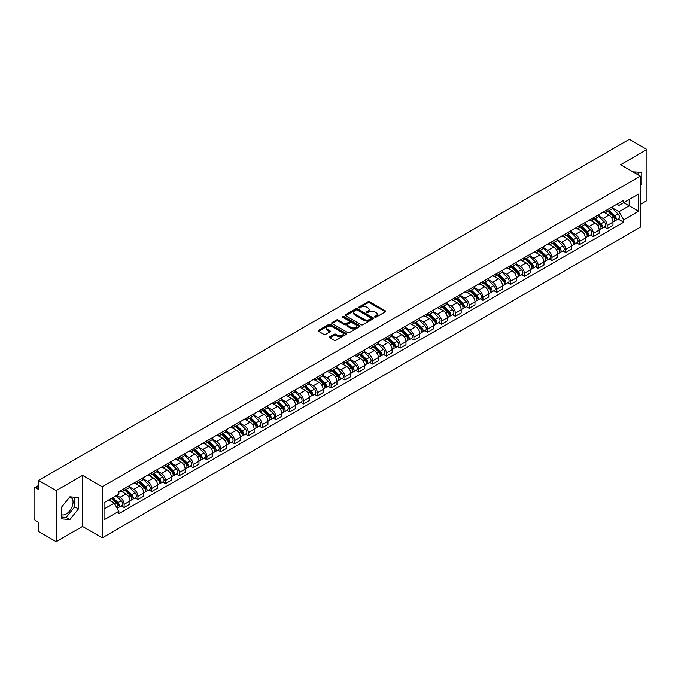 <?xml version="1.0" encoding="UTF-8"?>
<svg xmlns="http://www.w3.org/2000/svg" width="681" height="681" viewBox="0 0 681 681"><rect width="100%" height="100%" fill="white"/><g stroke="black" fill="none" stroke-linecap="round" stroke-linejoin="round"><path stroke-width="1.02" d="M374.848 317.15A0.86 0.494 0 0 0 376.065 317.15L385.293 311.821A1.226 0.707 0 0 0 385.65 311.319A1.226 0.707 0 0 0 385.293 310.817L369.664 301.794A1.226 0.707 0 0 0 367.927 301.794L358.7 307.122A0.86 0.494 0 0 0 359.917 307.821L361.109 307.131A3.933 2.273 0 0 1 366.667 307.131L367.97 307.889A3.933 2.273 0 0 1 369.119 309.489A3.933 2.273 0 0 1 367.97 311.089L366.778 311.779A0.86 0.494 0 0 0 367.987 312.485L369.187 311.796A3.933 2.273 0 0 1 374.746 311.796L376.048 312.545A3.933 2.273 0 0 1 377.197 314.154A3.933 2.273 0 0 1 376.048 315.754L374.848 316.444A0.86 0.494 0 0 0 374.848 317.15L374.848 316.444M633.066 171.927A9.755 5.635 -60 0 1 634.403 172.361A9.755 5.635 -60 0 1 635.441 173.297M69.607 497.173A9.755 5.635 -60 0 1 71.045 497.615A9.755 5.635 -60 0 1 72.535 505.43A9.755 5.635 -60 0 1 66.168 514.027A9.755 5.635 -60 0 1 61.341 514.547M329.8 336.789A1.226 0.707 0 0 0 329.442 337.291A1.226 0.707 0 0 0 329.8 337.793L334.192 340.321A1.226 0.707 0 0 0 335.929 340.321L346.169 334.405A1.226 0.707 0 0 0 346.535 333.903A1.226 0.707 0 0 0 346.169 333.401L330.54 324.377A1.226 0.707 0 0 0 328.804 324.377L318.555 330.294A1.226 0.707 0 0 0 318.197 330.796A1.226 0.707 0 0 0 318.555 331.298L323.858 334.354A1.226 0.707 0 0 0 325.595 334.354L329.979 331.826A1.226 0.707 0 0 0 330.336 331.324A1.226 0.707 0 0 0 329.979 330.821L327.348 329.306A3.286 1.898 0 0 1 326.386 327.961A3.286 1.898 0 0 1 328.412 326.208A3.286 1.898 0 0 1 331.996 326.625L342.288 332.566A3.286 1.898 0 0 1 343.25 333.903A3.286 1.898 0 0 1 341.224 335.656A3.286 1.898 0 0 1 337.64 335.248L335.929 334.252A1.226 0.707 0 0 0 334.192 334.252L329.8 336.789L329.8 337.793M102.261 486.753L82.529 475.364L56.165 490.584L38.562 480.42L629.346 139.333L646.95 149.505L620.587 164.725L640.319 176.115L102.261 486.753L102.261 537.837L640.319 227.19L640.319 176.115M361.194 324.726A1.226 0.707 0 0 0 362.93 324.726L373.179 318.81A1.226 0.707 0 0 0 373.537 318.316A1.226 0.707 0 0 0 373.179 317.814L357.551 308.791A1.226 0.707 0 0 0 355.814 308.791L345.565 314.707A1.226 0.707 0 0 0 345.207 315.201A1.226 0.707 0 0 0 345.565 315.703L361.194 324.726M342.909 317.329A0.86 0.494 0 0 1 343.786 317.457L343.786 316.435L359.679 325.612A1.226 0.707 0 0 1 360.036 326.105A1.226 0.707 0 0 1 359.679 326.608L349.43 332.524A1.226 0.707 0 0 1 347.693 332.524L332.064 323.501L336.448 320.989L336.448 319.968L332.064 322.496A1.226 0.707 0 0 0 331.698 322.998A1.226 0.707 0 0 0 332.064 323.501L332.064 322.496M336.448 320.989A1.226 0.707 0 0 1 338.185 320.989L338.185 319.968A1.226 0.707 0 0 0 336.448 319.968M338.185 319.968L344.526 323.628A1.226 0.707 0 0 0 346.263 323.628L349.166 321.951A1.226 0.707 0 0 0 349.532 321.449A1.226 0.707 0 0 0 349.166 320.947L342.569 317.133A0.86 0.494 0 0 1 343.786 316.435M56.165 490.584L56.165 541.667L38.562 531.495L38.562 522.455L35.821 520.871A2.503 1.447 -120 0 1 34.05 517.807L34.05 488.898A2.503 1.447 -120 0 1 34.569 487.758L38.562 485.451M640.319 204.411L646.95 200.58L646.95 149.505M56.165 541.667L82.529 526.439L102.261 537.837M38.562 480.42L38.562 489.46L35.821 487.877A2.503 1.447 -120 0 0 34.569 487.758M607.137 209.825A5.754 3.32 60 0 1 605.945 212.404L611.785 209.033A5.754 3.32 -120 0 0 612.977 206.454M598.854 216.022L603.068 218.456A5.754 3.32 60 0 1 607.137 225.505L612.977 222.134A5.754 3.32 -120 0 0 608.908 215.085L604.728 212.668M612.977 222.134L612.977 225.249L607.137 228.62L604.336 227.003M605.945 212.404A5.754 3.32 60 0 1 603.111 212.149M607.137 225.505L607.137 228.62M593.338 217.792A5.754 3.32 60 0 1 592.147 220.372L597.986 217.001A5.754 3.32 -120 0 0 599.178 214.421M590.538 234.971L593.338 236.588L599.178 233.217L599.178 230.101A5.754 3.32 -120 0 0 595.109 223.053L590.929 220.635M592.147 220.372A5.754 3.32 60 0 1 589.312 220.116M585.056 223.989L589.269 226.424A5.754 3.32 60 0 1 593.338 233.472L593.338 236.588M579.54 225.76A5.754 3.32 60 0 1 578.348 228.339L584.187 224.968A5.754 3.32 -120 0 0 585.379 222.389M576.739 242.938L579.54 244.556L585.379 241.185L585.379 238.069A5.754 3.32 -120 0 0 581.31 231.021L577.13 228.603M578.348 228.339A5.754 3.32 60 0 1 575.513 228.084M571.248 231.957L575.471 234.392A5.754 3.32 60 0 1 579.54 241.44L579.54 244.556M565.741 233.728A5.754 3.32 60 0 1 564.549 236.307L570.38 232.936A5.754 3.32 -120 0 0 571.572 230.357M562.94 250.906L565.741 252.523L571.572 249.152L571.572 246.037A5.754 3.32 -120 0 0 567.503 238.988L563.323 236.571M564.549 236.307A5.754 3.32 60 0 1 561.714 236.052M557.45 239.925L561.672 242.359A5.754 3.32 60 0 1 565.741 249.408L565.741 252.523M551.933 241.695A5.754 3.32 60 0 1 550.742 244.275L556.581 240.904A5.754 3.32 -120 0 0 557.773 238.324M549.133 258.874L551.933 260.491L557.773 257.12L557.773 254.004A5.754 3.32 -120 0 0 553.704 246.956L549.524 244.539M550.742 244.275A5.754 3.32 60 0 1 547.907 244.019M543.651 247.893L547.865 250.327A5.754 3.32 60 0 1 551.933 257.375L551.933 260.491M538.135 249.663A5.754 3.32 60 0 1 536.943 252.242L542.783 248.871A5.754 3.32 -120 0 0 543.974 246.292M535.334 266.841L538.135 268.459L543.974 265.088L543.974 261.972A5.754 3.32 -120 0 0 539.905 254.924L535.726 252.506M536.943 252.242A5.754 3.32 60 0 1 534.108 251.987M529.852 255.86L534.066 258.295A5.754 3.32 60 0 1 538.135 265.343L538.135 268.459M524.336 257.631A5.754 3.32 60 0 1 523.144 260.21L528.984 256.839A5.754 3.32 -120 0 0 530.176 254.26M521.535 274.809L524.336 276.426L530.176 273.055L530.176 269.94A5.754 3.32 -120 0 0 526.107 262.892L521.927 260.474M523.144 260.21A5.754 3.32 60 0 1 520.31 259.955M516.045 263.828L520.267 266.262A5.754 3.32 60 0 1 524.336 273.311L524.336 276.426M510.537 265.599A5.754 3.32 60 0 1 509.345 268.178L515.177 264.807A5.754 3.32 -120 0 0 516.368 262.228M507.737 282.777L510.537 284.394L516.377 281.023L516.377 277.908A5.754 3.32 -120 0 0 512.299 270.859L508.12 268.442M509.345 268.178A5.754 3.32 60 0 1 506.511 267.922M502.246 271.796L506.468 274.23A5.754 3.32 60 0 1 510.537 281.279L510.537 284.394M496.73 273.566A5.754 3.32 60 0 1 495.538 276.145L501.378 272.775A5.754 3.32 -120 0 0 502.569 270.195M493.929 290.744L496.73 292.362L502.569 288.991L502.569 285.875A5.754 3.32 -120 0 0 498.501 278.827L494.321 276.409M495.538 276.145A5.754 3.32 60 0 1 492.712 275.89M488.447 279.763L492.661 282.198A5.754 3.32 60 0 1 496.73 289.246L496.73 292.362M482.931 281.534A5.754 3.32 60 0 1 481.739 284.113L487.579 280.742A5.754 3.32 -120 0 0 488.771 278.163M480.131 298.712L482.931 300.33L488.771 296.959L488.771 293.843A5.754 3.32 -120 0 0 484.702 286.795L480.522 284.377M481.739 284.113A5.754 3.32 60 0 1 478.905 283.858M474.648 287.731L478.862 290.166A5.754 3.32 60 0 1 482.931 297.214L482.931 300.33M469.132 289.502A5.754 3.32 60 0 1 467.941 292.081L473.78 288.71A5.754 3.32 -120 0 0 474.972 286.131M466.332 306.68L469.132 308.297L474.972 304.926L474.972 301.811A5.754 3.32 -120 0 0 470.903 294.762L466.723 292.345M467.941 292.081A5.754 3.32 60 0 1 465.106 291.826M460.841 295.699L465.063 298.133A5.754 3.32 60 0 1 469.132 305.182L469.132 308.297M455.334 297.469A5.754 3.32 60 0 1 454.142 300.049L459.973 296.678A5.754 3.32 -120 0 0 461.165 294.098M452.533 314.648L455.334 316.265L461.173 312.894L461.173 309.778A5.754 3.32 -120 0 0 457.096 302.73L452.925 300.312M454.142 300.049A5.754 3.32 60 0 1 451.307 299.793M447.042 303.666L451.265 306.101A5.754 3.32 60 0 1 455.334 313.149L455.334 316.265M441.526 305.437A5.754 3.32 60 0 1 440.335 308.016L446.174 304.645A5.754 3.32 -120 0 0 447.366 302.066M438.726 322.615L441.526 324.233L447.366 320.862L447.366 317.746A5.754 3.32 -120 0 0 443.297 310.698L439.117 308.28M440.335 308.016A5.754 3.32 60 0 1 437.508 307.761M433.244 311.634L437.457 314.069A5.754 3.32 60 0 1 441.526 321.117L441.526 324.233M427.728 313.405A5.754 3.32 60 0 1 426.536 315.984L432.375 312.613A5.754 3.32 -120 0 0 433.567 310.034M424.927 330.583L427.728 332.2L433.567 328.829L433.567 325.714A5.754 3.32 -120 0 0 429.498 318.665L425.319 316.256M426.536 315.984A5.754 3.32 60 0 1 423.701 315.729M419.445 319.602L423.659 322.036A5.754 3.32 60 0 1 427.728 329.085L427.728 332.2M413.929 321.372A5.754 3.32 60 0 1 412.737 323.952L418.577 320.581A5.754 3.32 -120 0 0 419.768 318.001M411.128 338.551L413.929 340.168L419.768 336.797L419.768 333.681A5.754 3.32 -120 0 0 415.699 326.633L411.52 324.224M412.737 323.952A5.754 3.32 60 0 1 409.902 323.696M405.638 327.57L409.86 330.004A5.754 3.32 60 0 1 413.929 337.052L413.929 340.168M400.13 329.34A5.754 3.32 60 0 1 398.938 331.919L404.778 328.548A5.754 3.32 -120 0 0 405.97 325.969M397.329 346.518L400.13 348.136L405.97 344.765L405.97 341.649A5.754 3.32 -120 0 0 401.892 334.601L397.721 332.192M398.938 331.919A5.754 3.32 60 0 1 396.104 331.664M391.839 335.537L396.061 337.972A5.754 3.32 60 0 1 400.13 345.02L400.13 348.136M386.323 337.308A5.754 3.32 60 0 1 385.131 339.887L390.971 336.516A5.754 3.32 -120 0 0 392.162 333.937M383.522 354.486L386.323 356.103L392.162 352.732L392.162 349.617A5.754 3.32 -120 0 0 388.093 342.569L383.914 340.159M385.131 339.887A5.754 3.32 60 0 1 382.305 339.632M378.04 343.505L382.254 345.939A5.754 3.32 60 0 1 386.323 352.988L386.323 356.103M372.524 345.276A5.754 3.32 60 0 1 371.332 347.855L377.172 344.484A5.754 3.32 -120 0 0 378.364 341.905M369.723 362.454L372.524 364.071L378.364 360.7L378.364 357.585A5.754 3.32 -120 0 0 374.295 350.536L370.115 348.127M371.332 347.855A5.754 3.32 60 0 1 368.498 347.599M364.241 351.473L368.455 353.907A5.754 3.32 60 0 1 372.524 360.956L372.524 364.071M358.725 353.243A5.754 3.32 60 0 1 357.534 355.831L363.373 352.46A5.754 3.32 -120 0 0 364.565 349.872M355.925 370.421L358.725 372.039L364.565 368.668L364.565 365.552A5.754 3.32 -120 0 0 360.496 358.504L356.316 356.095M357.534 355.831A5.754 3.32 60 0 1 354.699 355.567M350.434 359.44L354.656 361.875A5.754 3.32 60 0 1 358.725 368.923L358.725 372.039M344.926 361.211A5.754 3.32 60 0 1 343.735 363.799L349.574 360.428A5.754 3.32 -120 0 0 350.766 357.84M342.126 378.389L344.926 380.007L350.766 376.636L350.766 373.52A5.754 3.32 -120 0 0 346.689 366.472L342.517 364.063M343.735 363.799A5.754 3.32 60 0 1 340.9 363.535M336.635 367.408L340.858 369.843A5.754 3.32 60 0 1 344.926 376.891L344.926 380.007M331.119 369.179A5.754 3.32 60 0 1 329.927 371.766L335.767 368.395A5.754 3.32 -120 0 0 336.959 365.808M328.327 386.357L331.119 387.974L336.959 384.603L336.959 381.488A5.754 3.32 -120 0 0 332.89 374.439L328.71 372.03M329.927 371.766A5.754 3.32 60 0 1 327.101 371.503M322.837 375.376L327.05 377.81A5.754 3.32 60 0 1 331.119 384.859L331.119 387.974M317.32 377.146A5.754 3.32 60 0 1 316.129 379.734L321.968 376.363A5.754 3.32 -120 0 0 323.16 373.775M314.52 394.325L317.32 395.942L323.16 392.571L323.16 389.455A5.754 3.32 -120 0 0 319.091 382.407L314.911 379.998M316.129 379.734A5.754 3.32 60 0 1 313.294 379.47M309.038 383.343L313.251 385.778A5.754 3.32 60 0 1 317.32 392.826L317.32 395.942M303.522 385.114A5.754 3.32 60 0 1 302.33 387.702L308.17 384.331A5.754 3.32 -120 0 0 309.361 381.743M300.721 402.292L303.522 403.91L309.361 400.539L309.361 397.423A5.754 3.32 -120 0 0 305.292 390.375L301.113 387.966M302.33 387.702A5.754 3.32 60 0 1 299.495 387.438M295.231 391.311L299.453 393.746A5.754 3.32 60 0 1 303.522 400.794L303.522 403.91M289.723 393.082A5.754 3.32 60 0 1 288.531 395.67L294.371 392.299A5.754 3.32 -120 0 0 295.563 389.711M286.922 410.26L289.723 411.877L295.563 408.506L295.563 405.391A5.754 3.32 -120 0 0 291.485 398.342L287.314 395.933M288.531 395.67A5.754 3.32 60 0 1 285.697 395.406M281.432 399.279L285.654 401.713A5.754 3.32 60 0 1 289.723 408.762L289.723 411.877M275.916 401.049A5.754 3.32 60 0 1 274.724 403.637L280.563 400.266A5.754 3.32 -120 0 0 281.755 397.678M273.124 418.228L275.916 419.845L281.755 416.474L281.755 413.358A5.754 3.32 -120 0 0 277.686 406.31L273.507 403.901M274.724 403.637A5.754 3.32 60 0 1 271.898 403.373M267.633 407.247L271.847 409.681A5.754 3.32 60 0 1 275.916 416.729L275.916 419.845M262.117 409.017A5.754 3.32 60 0 1 260.925 411.605L266.765 408.234A5.754 3.32 -120 0 0 267.956 405.646M259.316 426.195L262.117 427.813L267.956 424.442L267.956 421.326A5.754 3.32 -120 0 0 263.887 414.278L259.708 411.869M260.925 411.605A5.754 3.32 60 0 1 258.09 411.341M253.834 415.214L258.048 417.649A5.754 3.32 60 0 1 262.117 424.697L262.117 427.813M248.318 416.985A5.754 3.32 60 0 1 247.126 419.573L252.966 416.202A5.754 3.32 -120 0 0 254.158 413.614M245.518 434.163L248.318 435.78L254.158 432.409L254.158 429.294A5.754 3.32 -120 0 0 250.089 422.246L245.909 419.836M247.126 419.573A5.754 3.32 60 0 1 244.292 419.309M240.027 423.182L244.249 425.616A5.754 3.32 60 0 1 248.318 432.665L248.318 435.78M234.519 424.953A5.754 3.32 60 0 1 233.328 427.54L239.167 424.169A5.754 3.32 -120 0 0 240.359 421.582M231.719 442.131L234.519 443.748L240.359 440.377L240.359 437.262A5.754 3.32 -120 0 0 236.29 430.213L232.11 427.804M233.328 427.54A5.754 3.32 60 0 1 230.493 427.276M226.228 431.15L230.45 433.584A5.754 3.32 60 0 1 234.519 440.633L234.519 443.748M220.712 432.92A5.754 3.32 60 0 1 219.52 435.508L225.36 432.137A5.754 3.32 -120 0 0 226.552 429.549M217.92 450.098L220.712 451.716L226.552 448.345L226.552 445.229A5.754 3.32 -120 0 0 222.483 438.181L218.303 435.772M219.52 435.508A5.754 3.32 60 0 1 216.694 435.244M212.429 439.117L216.643 441.552A5.754 3.32 60 0 1 220.712 448.6L220.712 451.716M206.913 440.888A5.754 3.32 60 0 1 205.722 443.476L211.561 440.105A5.754 3.32 -120 0 0 212.753 437.517M204.113 458.066L206.913 459.684L212.753 456.313L212.753 453.197A5.754 3.32 -120 0 0 208.684 446.149L204.504 443.74M205.722 443.476A5.754 3.32 60 0 1 202.887 443.212M198.631 447.085L202.844 449.52A5.754 3.32 60 0 1 206.913 456.568L206.913 459.684M193.115 448.856A5.754 3.32 60 0 1 191.923 451.443L197.762 448.072A5.754 3.32 -120 0 0 198.954 445.485M190.314 466.034L193.115 467.651L198.954 464.28L198.954 461.165A5.754 3.32 -120 0 0 194.885 454.116L190.706 451.707M191.923 451.443A5.754 3.32 60 0 1 189.088 451.18M184.823 455.053L189.046 457.487A5.754 3.32 60 0 1 193.115 464.536L193.115 467.651M179.316 456.823A5.754 3.32 60 0 1 178.124 459.411L183.964 456.04A5.754 3.32 -120 0 0 185.155 453.452M176.515 474.002L179.316 475.619L185.155 472.248L185.155 469.132A5.754 3.32 -120 0 0 181.086 462.084L176.907 459.675M178.124 459.411A5.754 3.32 60 0 1 175.289 459.147M171.025 463.02L175.247 465.455A5.754 3.32 60 0 1 179.316 472.503L179.316 475.619M165.509 464.791A5.754 3.32 60 0 1 164.317 467.379L170.156 464.008A5.754 3.32 -120 0 0 171.348 461.42M162.716 481.969L165.509 483.587L171.348 480.216L171.348 477.1A5.754 3.32 -120 0 0 167.279 470.052L163.099 467.643M164.317 467.379A5.754 3.32 60 0 1 161.491 467.115M157.226 470.988L161.44 473.423A5.754 3.32 60 0 1 165.509 480.471L165.509 483.587M151.71 472.759A5.754 3.32 60 0 1 150.518 475.347L156.358 471.976A5.754 3.32 -120 0 0 157.549 469.388M148.909 489.937L151.71 491.554L157.549 488.183L157.549 485.068A5.754 3.32 -120 0 0 153.48 478.019L149.301 475.61M150.518 475.347A5.754 3.32 60 0 1 147.683 475.083M143.427 478.956L147.641 481.39A5.754 3.32 60 0 1 151.71 488.439L151.71 491.554M137.911 480.726A5.754 3.32 60 0 1 136.719 483.314L142.559 479.943A5.754 3.32 -120 0 0 143.751 477.355M135.11 497.913L137.911 499.522L143.751 496.151L143.751 493.035A5.754 3.32 -120 0 0 139.682 485.987L135.502 483.578M136.719 483.314A5.754 3.32 60 0 1 133.885 483.05M129.62 486.924L133.842 489.358A5.754 3.32 60 0 1 137.911 496.406L137.911 499.522M124.112 488.694A5.754 3.32 60 0 1 122.921 491.282L128.76 487.911A5.754 3.32 -120 0 0 129.952 485.323M121.312 505.881L124.112 507.49L129.952 504.119L129.952 501.003A5.754 3.32 -120 0 0 125.883 493.955L121.703 491.546M122.921 491.282A5.754 3.32 60 0 1 120.086 491.018M116.681 495.385L120.043 497.326A5.754 3.32 60 0 1 124.112 504.374L124.112 507.49M616.918 204.181L618.995 205.381L638.548 194.094L629.167 199.507L629.167 205.841L618.995 211.714L612.653 208.054M104.031 509.022L114.204 503.148L118.894 511.269L104.031 519.85L104.031 502.689L118.894 494.108L118.894 491.708L623.685 200.274L623.685 202.674L638.548 211.255L623.685 219.835L618.995 211.714M638.548 194.094L638.548 211.255M118.894 511.269L118.894 513.67L623.685 222.236L623.685 219.835M640.319 185.538L641.774 183.717L641.774 172.336L632.99 171.884M82.529 475.364L82.529 526.439M61.341 518.828L69.879 519.594L78.417 508.971L78.417 497.59L69.879 496.824L61.341 507.447L61.341 518.828M114.204 503.148L108.713 499.982M618.144 219.035L623.685 222.236M638.063 174.813L638.063 172.004M640.319 182.874L641.774 183.717M61.341 517.015L66.168 517.449L74.697 506.826L74.697 497.258M66.168 517.449L69.879 519.594M74.697 506.826L78.417 508.971M375.197 317.269L376.048 316.776A3.933 2.273 0 0 0 377.197 315.175L377.197 314.154M369.119 309.489L369.119 310.51A3.933 2.273 0 0 1 367.97 312.111L367.119 312.605M385.293 310.817L385.293 311.821L369.664 302.815A1.226 0.707 0 0 0 367.927 302.815L359.04 307.94M373.162 318.827L357.551 309.812A1.226 0.707 0 0 0 355.814 309.812L345.582 315.712M371.009 318.665A0.86 0.494 0 0 0 371.009 317.959L357.287 310.042A0.86 0.494 0 0 0 356.069 310.042L354.81 310.766A3.933 2.273 0 0 0 353.66 312.375A3.933 2.273 0 0 0 354.81 313.975L364.19 319.389A3.933 2.273 0 0 0 369.749 319.389L371.009 318.665L371.009 319.687A0.86 0.494 0 0 0 371.256 319.338L371.256 318.316M353.66 312.375L353.66 313.396A3.933 2.273 0 0 0 354.81 314.997L354.81 313.975M371.009 319.687L369.749 320.41A3.933 2.273 0 0 1 364.19 320.41L354.81 314.997M338.185 320.989L344.526 324.65A1.226 0.707 0 0 0 346.263 324.65L349.166 322.973A1.226 0.707 0 0 0 349.532 322.471L349.532 321.449M343.786 317.457L359.662 326.616M351.098 327.425A3.286 1.898 0 0 0 354.682 327.833A3.286 1.898 0 0 0 356.708 326.08A3.286 1.898 0 0 0 355.746 324.743L352.12 322.649A1.226 0.707 0 0 0 350.383 322.649L347.472 324.326A1.226 0.707 0 0 0 347.114 324.828A1.226 0.707 0 0 0 347.472 325.331L351.098 327.425L351.098 328.446A3.286 1.898 0 0 0 354.682 328.855A3.286 1.898 0 0 0 356.708 327.101L356.708 326.08M347.114 324.828L347.114 325.85A1.226 0.707 0 0 0 347.472 326.352L347.472 325.331M351.098 328.446L347.472 326.352M343.25 333.903L343.25 334.924A3.286 1.898 0 0 1 341.224 336.678A3.286 1.898 0 0 1 337.64 336.269L335.929 335.273A1.226 0.707 0 0 0 334.192 335.273L329.817 337.802M326.386 327.961L326.386 328.983A3.286 1.898 0 0 0 327.348 330.328L327.348 329.306M329.962 331.834L327.348 330.328M346.169 333.401L346.169 334.405L330.54 325.399A1.226 0.707 0 0 0 328.804 325.399L318.572 331.306M607.886 211.289L613.317 216.652A3.124 1.805 60 0 1 614.143 221.342L612.977 222.015M608.967 212.361L611.274 213.689M608.482 210.94L614.441 216.813A1.498 0.868 60 0 1 614.832 219.061A1.498 0.868 60 0 1 614.696 219.12M609.384 210.42L614.824 215.783A3.124 1.805 60 0 1 615.65 220.474A3.124 1.805 60 0 1 614.705 220.576M612.432 208.437L618.007 213.945A3.124 1.805 60 0 1 618.833 218.635L615.65 220.474M594.079 219.256L599.518 224.619A3.124 1.805 60 0 1 600.344 229.31L599.178 229.982M595.168 220.329L597.467 221.657M594.683 218.907L600.642 224.781A1.498 0.868 60 0 1 601.034 227.028A1.498 0.868 60 0 1 600.897 227.088M595.586 218.388L601.025 223.751A3.124 1.805 60 0 1 601.851 228.441A3.124 1.805 60 0 1 600.906 228.544M598.625 216.405L604.209 221.912A3.124 1.805 60 0 1 605.034 226.603L601.851 228.441M580.28 227.224L585.72 232.587A3.124 1.805 60 0 1 586.545 237.277L585.379 237.95M581.361 228.297L583.668 229.625M580.884 226.875L586.835 232.749A1.498 0.868 60 0 1 587.235 235.005A1.498 0.868 60 0 1 587.099 235.056M581.787 226.356L587.218 231.719A3.124 1.805 60 0 1 588.043 236.409A3.124 1.805 60 0 1 587.099 236.511M584.826 224.372L590.41 229.88A3.124 1.805 60 0 1 591.236 234.57L588.043 236.409M566.481 235.192L571.921 240.555A3.124 1.805 60 0 1 572.738 245.245L571.572 245.918M567.562 236.264L569.869 237.592M567.086 234.843L573.036 240.716A1.498 0.868 60 0 1 573.436 242.972A1.498 0.868 60 0 1 573.3 243.023M567.988 234.324L573.419 239.686A3.124 1.805 60 0 1 574.245 244.377A3.124 1.805 60 0 1 573.3 244.479M571.027 232.349L576.603 237.848A3.124 1.805 60 0 1 577.428 242.538L574.245 244.377M552.683 243.16L558.114 248.522A3.124 1.805 60 0 1 558.939 253.213L557.773 253.885M553.764 244.232L556.071 245.56M553.278 242.811L559.237 248.684A1.498 0.868 60 0 1 559.629 250.94A1.498 0.868 60 0 1 559.493 250.991M554.181 242.291L559.62 247.654A3.124 1.805 60 0 1 560.446 252.345A3.124 1.805 60 0 1 559.501 252.447M557.228 240.316L562.804 245.815A3.124 1.805 60 0 1 563.63 250.506L560.446 252.345M538.875 251.127L544.315 256.49A3.124 1.805 60 0 1 545.14 261.181L543.974 261.853M539.965 252.2L542.263 253.528M539.48 250.778L545.438 256.652A1.498 0.868 60 0 1 545.83 258.908A1.498 0.868 60 0 1 545.694 258.959M540.382 250.259L545.822 255.622A3.124 1.805 60 0 1 546.647 260.312A3.124 1.805 60 0 1 545.702 260.414M543.421 248.284L549.005 253.783A3.124 1.805 60 0 1 549.831 258.474L546.647 260.312M525.077 259.095L530.516 264.458A3.124 1.805 60 0 1 531.342 269.148L530.176 269.821M526.158 260.168L528.465 261.495M525.681 258.746L531.631 264.62A1.498 0.868 60 0 1 532.031 266.875A1.498 0.868 60 0 1 531.895 266.926M526.583 258.227L532.014 263.59A3.124 1.805 60 0 1 532.84 268.28A3.124 1.805 60 0 1 531.895 268.382M529.622 256.252L535.206 261.751A3.124 1.805 60 0 1 536.032 266.441L532.84 268.28M511.278 267.063L516.717 272.426A3.124 1.805 60 0 1 517.534 277.116L516.368 277.788M512.359 268.135L514.666 269.463M511.882 266.714L517.832 272.587A1.498 0.868 60 0 1 518.232 274.843A1.498 0.868 60 0 1 518.096 274.894M512.784 266.194L518.215 271.557A3.124 1.805 60 0 1 519.041 276.248A3.124 1.805 60 0 1 518.096 276.35M515.823 264.219L521.399 269.719A3.124 1.805 60 0 1 522.225 274.409L519.041 276.248M497.479 275.03L502.91 280.393A3.124 1.805 60 0 1 503.736 285.084L502.569 285.756M498.56 276.103L500.867 277.431M498.075 274.681L504.034 280.555A1.498 0.868 60 0 1 504.425 282.811A1.498 0.868 60 0 1 504.289 282.862M498.977 274.162L504.417 279.525A3.124 1.805 60 0 1 505.242 284.215A3.124 1.805 60 0 1 504.298 284.317M502.025 272.187L507.6 277.686A3.124 1.805 60 0 1 508.426 282.377L505.242 284.215M483.672 282.998L489.111 288.361A3.124 1.805 60 0 1 489.937 293.051L488.771 293.724M484.761 284.071L487.06 285.399M484.276 282.649L490.235 288.523A1.498 0.868 60 0 1 490.626 290.778A1.498 0.868 60 0 1 490.49 290.83M485.178 282.13L490.618 287.493A3.124 1.805 60 0 1 491.444 292.183A3.124 1.805 60 0 1 490.499 292.285M488.217 280.155L493.802 285.654A3.124 1.805 60 0 1 494.627 290.344L491.444 292.183M469.873 290.966L475.312 296.329A3.124 1.805 60 0 1 476.138 301.019L474.972 301.692M470.954 292.038L473.261 293.366M470.477 290.617L476.428 296.49A1.498 0.868 60 0 1 476.828 298.746A1.498 0.868 60 0 1 476.691 298.797M471.38 290.097L476.811 295.46A3.124 1.805 60 0 1 477.636 300.151A3.124 1.805 60 0 1 476.691 300.253M474.419 288.123L480.003 293.622A3.124 1.805 60 0 1 480.829 298.312L477.636 300.151M456.074 298.933L461.514 304.296A3.124 1.805 60 0 1 462.331 308.987L461.165 309.659M457.155 300.006L459.462 301.334M456.679 298.584L462.629 304.458A1.498 0.868 60 0 1 463.029 306.714A1.498 0.868 60 0 1 462.893 306.765M457.581 298.065L463.012 303.428A3.124 1.805 60 0 1 463.838 308.118A3.124 1.805 60 0 1 462.893 308.221M460.62 296.09L466.196 301.589A3.124 1.805 60 0 1 467.021 306.28L463.838 308.118M442.275 306.901L447.706 312.264A3.124 1.805 60 0 1 448.532 316.954L447.366 317.627M443.357 307.974L445.663 309.302M442.871 306.552L448.83 312.426A1.498 0.868 60 0 1 449.222 314.682A1.498 0.868 60 0 1 449.085 314.733M443.774 306.033L449.213 311.396A3.124 1.805 60 0 1 450.039 316.086A3.124 1.805 60 0 1 449.094 316.188M446.821 304.058L452.397 309.557A3.124 1.805 60 0 1 453.223 314.247L450.039 316.086M428.468 314.869L433.908 320.232A3.124 1.805 60 0 1 434.733 324.922L433.567 325.595M429.558 315.941L431.856 317.269M429.073 314.52L435.031 320.393A1.498 0.868 60 0 1 435.423 322.649A1.498 0.868 60 0 1 435.287 322.7M429.975 314.001L435.414 319.363A3.124 1.805 60 0 1 436.24 324.054A3.124 1.805 60 0 1 435.295 324.156M433.014 312.026L438.598 317.525A3.124 1.805 60 0 1 439.424 322.215L436.24 324.054M414.669 322.837L420.109 328.199A3.124 1.805 60 0 1 420.935 332.89L419.768 333.562M415.75 323.909L418.057 325.237M415.274 322.488L421.224 328.361A1.498 0.868 60 0 1 421.624 330.617A1.498 0.868 60 0 1 421.488 330.668M416.176 321.968L421.607 327.331A3.124 1.805 60 0 1 422.433 332.022A3.124 1.805 60 0 1 421.488 332.124M419.215 319.993L424.799 325.492A3.124 1.805 60 0 1 425.625 330.183L422.433 332.022M400.871 330.804L406.31 336.167A3.124 1.805 60 0 1 407.127 340.858L405.961 341.53M401.952 331.877L404.259 333.205M401.475 330.455L407.425 336.329A1.498 0.868 60 0 1 407.825 338.585A1.498 0.868 60 0 1 407.689 338.636M402.377 329.936L407.808 335.299A3.124 1.805 60 0 1 408.634 339.989A3.124 1.805 60 0 1 407.689 340.091M405.416 327.961L410.992 333.46A3.124 1.805 60 0 1 411.818 338.151L408.634 339.989M387.072 338.772L392.503 344.135A3.124 1.805 60 0 1 393.329 348.825L392.162 349.498M388.153 339.845L390.46 341.172M387.668 338.423L393.627 344.297A1.498 0.868 60 0 1 394.018 346.552A1.498 0.868 60 0 1 393.882 346.603M388.57 337.904L394.01 343.267A3.124 1.805 60 0 1 394.835 347.957A3.124 1.805 60 0 1 393.89 348.059M391.618 335.929L397.193 341.428A3.124 1.805 60 0 1 398.019 346.118L394.835 347.957M373.265 346.74L378.704 352.103A3.124 1.805 60 0 1 379.53 356.793L378.364 357.465M374.354 347.812L376.653 349.14M373.869 346.391L379.828 352.264A1.498 0.868 60 0 1 380.219 354.52A1.498 0.868 60 0 1 380.083 354.571M374.771 345.871L380.211 351.234A3.124 1.805 60 0 1 381.037 355.925A3.124 1.805 60 0 1 380.092 356.027M377.81 343.896L383.394 349.396A3.124 1.805 60 0 1 384.22 354.086L381.037 355.925M359.466 354.707L364.905 360.07A3.124 1.805 60 0 1 365.731 364.761L364.565 365.433M360.555 355.78L362.854 357.108M360.07 354.358L366.02 360.232A1.498 0.868 60 0 1 366.421 362.488A1.498 0.868 60 0 1 366.284 362.539M360.973 353.839L366.404 359.202A3.124 1.805 60 0 1 367.229 363.892A3.124 1.805 60 0 1 366.284 363.995M364.012 351.864L369.596 357.363A3.124 1.805 60 0 1 370.421 362.054L367.229 363.892M345.667 362.675L351.107 368.038A3.124 1.805 60 0 1 351.924 372.728L350.758 373.401M346.748 363.748L349.055 365.076M346.271 362.326L352.222 368.2A1.498 0.868 60 0 1 352.622 370.455A1.498 0.868 60 0 1 352.486 370.507M347.174 361.807L352.605 367.17A3.124 1.805 60 0 1 353.43 371.86A3.124 1.805 60 0 1 352.486 371.962M350.213 359.832L355.788 365.331A3.124 1.805 60 0 1 356.614 370.021L353.43 371.86M331.868 370.643L337.299 376.006A3.124 1.805 60 0 1 338.125 380.696L336.959 381.369M332.949 371.715L335.256 373.043M332.464 370.294L338.423 376.167A1.498 0.868 60 0 1 338.815 378.423A1.498 0.868 60 0 1 338.678 378.474M333.367 369.774L338.806 375.137A3.124 1.805 60 0 1 339.632 379.828A3.124 1.805 60 0 1 338.687 379.93M336.414 367.8L341.99 373.299A3.124 1.805 60 0 1 342.815 377.989L339.632 379.828M318.061 378.61L323.501 383.973A3.124 1.805 60 0 1 324.326 388.664L323.16 389.336M319.151 379.683L321.458 381.011M318.665 378.261L324.624 384.135A1.498 0.868 60 0 1 325.016 386.391A1.498 0.868 60 0 1 324.88 386.442M319.568 377.742L325.007 383.105A3.124 1.805 60 0 1 325.833 387.795A3.124 1.805 60 0 1 324.888 387.898M322.607 375.767L328.191 381.266A3.124 1.805 60 0 1 329.017 385.957L325.833 387.795M304.262 386.578L309.702 391.941A3.124 1.805 60 0 1 310.527 396.631L309.361 397.304M305.352 387.651L307.65 388.979M304.867 386.229L310.817 392.103A1.498 0.868 60 0 1 311.217 394.359A1.498 0.868 60 0 1 311.081 394.41M305.769 385.71L311.2 391.073A3.124 1.805 60 0 1 312.026 395.763A3.124 1.805 60 0 1 311.081 395.865M308.808 383.735L314.392 389.234A3.124 1.805 60 0 1 315.218 393.924L312.026 395.763M290.464 394.546L295.903 399.909A3.124 1.805 60 0 1 296.729 404.599L295.554 405.28M291.545 395.618L293.851 396.946M291.068 394.197L297.018 400.07A1.498 0.868 60 0 1 297.418 402.326A1.498 0.868 60 0 1 297.282 402.377M291.97 393.678L297.401 399.04A3.124 1.805 60 0 1 298.227 403.731A3.124 1.805 60 0 1 297.282 403.833M295.009 391.703L300.585 397.202A3.124 1.805 60 0 1 301.411 401.892L298.227 403.731M276.665 402.514L282.096 407.885A3.124 1.805 60 0 1 282.921 412.567L281.755 413.248M277.746 403.586L280.053 404.914M277.261 402.173L283.219 408.038A1.498 0.868 60 0 1 283.611 410.294A1.498 0.868 60 0 1 283.475 410.345M278.163 401.645L283.602 407.008A3.124 1.805 60 0 1 284.428 411.699A3.124 1.805 60 0 1 283.483 411.801M281.21 399.67L286.786 405.169A3.124 1.805 60 0 1 287.612 409.86L284.428 411.699M262.857 410.481L268.297 415.853A3.124 1.805 60 0 1 269.123 420.535L267.956 421.216M263.947 411.554L266.254 412.882M263.462 410.141L269.421 416.014A1.498 0.868 60 0 1 269.812 418.262A1.498 0.868 60 0 1 269.676 418.313M264.364 409.613L269.804 414.984A3.124 1.805 60 0 1 270.629 419.666A3.124 1.805 60 0 1 269.685 419.768M267.403 407.638L272.987 413.146A3.124 1.805 60 0 1 273.813 417.828L270.629 419.666M249.059 418.449L254.498 423.82A3.124 1.805 60 0 1 255.324 428.502L254.158 429.183M250.148 419.522L252.447 420.849M249.663 418.108L255.613 423.982A1.498 0.868 60 0 1 256.013 426.229A1.498 0.868 60 0 1 255.877 426.28M250.565 417.581L256.005 422.952A3.124 1.805 60 0 1 256.822 427.634A3.124 1.805 60 0 1 255.877 427.736M253.604 415.606L259.189 421.113A3.124 1.805 60 0 1 260.014 425.795L256.822 427.634M235.26 426.417L240.699 431.788A3.124 1.805 60 0 1 241.525 436.47L240.35 437.151M236.341 427.489L238.648 428.817M235.864 426.076L241.815 431.95A1.498 0.868 60 0 1 242.215 434.197A1.498 0.868 60 0 1 242.078 434.248M236.767 425.548L242.198 430.92A3.124 1.805 60 0 1 243.023 435.602A3.124 1.805 60 0 1 242.078 435.704M239.806 423.573L245.381 429.081A3.124 1.805 60 0 1 246.207 433.763L243.023 435.602M221.461 434.384L226.892 439.756A3.124 1.805 60 0 1 227.718 444.438L226.552 445.119M222.542 435.457L224.849 436.785M222.057 434.044L228.016 439.917A1.498 0.868 60 0 1 228.407 442.165A1.498 0.868 60 0 1 228.271 442.216M222.959 433.516L228.399 438.887A3.124 1.805 60 0 1 229.225 443.569A3.124 1.805 60 0 1 228.28 443.672M226.007 431.541L231.583 437.049A3.124 1.805 60 0 1 232.408 441.731L229.225 443.569M207.654 442.361L213.093 447.723A3.124 1.805 60 0 1 213.919 452.405L212.753 453.086M208.744 443.425L211.05 444.753M208.258 442.012L214.217 447.885A1.498 0.868 60 0 1 214.609 450.132A1.498 0.868 60 0 1 214.472 450.184M209.161 441.484L214.6 446.855A3.124 1.805 60 0 1 215.426 451.537A3.124 1.805 60 0 1 214.481 451.639M212.2 439.509L217.784 445.016A3.124 1.805 60 0 1 218.61 449.698L215.426 451.537M193.855 450.328L199.295 455.691A3.124 1.805 60 0 1 200.12 460.373L198.954 461.054M194.945 451.392L197.243 452.72M194.46 449.979L200.41 455.853A1.498 0.868 60 0 1 200.81 458.1A1.498 0.868 60 0 1 200.674 458.151M195.362 449.46L200.801 454.823A3.124 1.805 60 0 1 201.619 459.505A3.124 1.805 60 0 1 200.674 459.607M198.401 447.477L203.985 452.984A3.124 1.805 60 0 1 204.811 457.666L201.619 459.505M180.056 458.296L185.496 463.659A3.124 1.805 60 0 1 186.322 468.349L185.147 469.022M181.137 459.36L183.444 460.697M180.661 457.947L186.611 463.821A1.498 0.868 60 0 1 187.011 466.068A1.498 0.868 60 0 1 186.875 466.119M181.563 457.428L186.994 462.791A3.124 1.805 60 0 1 187.82 467.481A3.124 1.805 60 0 1 186.875 467.575M184.602 455.444L190.178 460.952A3.124 1.805 60 0 1 191.003 465.642L187.82 467.481M166.258 466.264L171.689 471.627A3.124 1.805 60 0 1 172.514 476.317L171.348 476.989M167.339 467.328L169.646 468.664M166.862 465.915L172.812 471.788A1.498 0.868 60 0 1 173.204 474.036A1.498 0.868 60 0 1 173.068 474.087M167.756 465.395L173.195 470.758A3.124 1.805 60 0 1 174.021 475.449A3.124 1.805 60 0 1 173.076 475.542M170.803 463.412L176.379 468.92A3.124 1.805 60 0 1 177.205 473.61L174.021 475.449M152.45 474.231L157.89 479.594A3.124 1.805 60 0 1 158.716 484.285L157.549 484.957M153.54 475.295L155.847 476.632M153.055 473.882L159.013 479.756A1.498 0.868 60 0 1 159.405 482.003A1.498 0.868 60 0 1 159.269 482.054M153.957 473.363L159.397 478.726A3.124 1.805 60 0 1 160.222 483.416A3.124 1.805 60 0 1 159.277 483.51M157.005 471.38L162.58 476.887A3.124 1.805 60 0 1 163.406 481.578L160.222 483.416M138.652 482.199L144.091 487.562A3.124 1.805 60 0 1 144.917 492.252L143.751 492.925M139.741 483.263L142.04 484.6M139.256 481.85L145.206 487.724A1.498 0.868 60 0 1 145.606 489.971A1.498 0.868 60 0 1 145.47 490.022M140.158 481.331L145.598 486.694A3.124 1.805 60 0 1 146.415 491.384A3.124 1.805 60 0 1 145.47 491.478M143.197 479.347L148.781 484.855A3.124 1.805 60 0 1 149.607 489.545L146.415 491.384M124.853 490.167L130.292 495.53A3.124 1.805 60 0 1 131.118 500.22L129.943 500.893M125.934 491.231L128.241 492.567M125.457 489.818L131.407 495.691A1.498 0.868 60 0 1 131.808 497.939A1.498 0.868 60 0 1 131.671 497.998M126.36 489.298L131.791 494.661A3.124 1.805 60 0 1 132.616 499.352A3.124 1.805 60 0 1 131.671 499.445M129.399 487.315L134.974 492.823A3.124 1.805 60 0 1 135.8 497.513L132.616 499.352M111.378 498.449L116.485 503.497A3.124 1.805 60 0 1 117.311 508.188L117.158 508.273M112.135 499.199L114.442 500.535M111.973 498.1L117.609 503.659A1.498 0.868 60 0 1 118 505.906A1.498 0.868 60 0 1 117.864 505.966M112.876 497.581L117.992 502.629A3.124 1.805 60 0 1 118.817 507.319A3.124 1.805 60 0 1 117.873 507.413M116.059 495.742L121.175 500.79A3.124 1.805 60 0 1 122.001 505.481L118.817 507.319M137.911 496.406L143.751 493.035M151.71 488.439L157.549 485.068M165.509 480.471L171.348 477.1M179.316 472.503L185.155 469.132M193.115 464.536L198.954 461.165M206.913 456.568L212.753 453.197M220.712 448.6L226.552 445.229M234.519 440.633L240.359 437.262M248.318 432.665L254.158 429.294M262.117 424.697L267.956 421.326M275.916 416.729L281.755 413.358M289.723 408.762L295.563 405.391M303.522 400.794L309.361 397.423M317.32 392.826L323.16 389.455M331.119 384.859L336.959 381.488M344.926 376.891L350.766 373.52M358.725 368.923L364.565 365.552M372.524 360.956L378.364 357.585M386.323 352.988L392.162 349.617M400.13 345.02L405.97 341.649M413.929 337.052L419.768 333.681M427.728 329.085L433.567 325.714M441.526 321.117L447.366 317.746M455.334 313.149L461.173 309.778M469.132 305.182L474.972 301.811M482.931 297.214L488.771 293.843M496.73 289.246L502.569 285.875M510.537 281.279L516.377 277.908M524.336 273.311L530.176 269.94M538.135 265.343L543.974 261.972M551.933 257.375L557.773 254.004M565.741 249.408L571.572 246.037M579.54 241.44L585.379 238.069M593.338 233.472L599.178 230.101M124.112 504.374L129.952 501.003M120.043 497.326L125.883 493.955M133.842 489.358L139.682 485.987M147.641 481.39L153.48 478.019M161.44 473.423L167.279 470.052M175.247 465.455L181.086 462.084M189.046 457.487L194.885 454.116M202.844 449.52L208.684 446.149M216.643 441.552L222.483 438.181M230.45 433.584L236.29 430.213M244.249 425.616L250.089 422.246M258.048 417.649L263.887 414.278M271.847 409.681L277.686 406.31M285.654 401.713L291.485 398.342M299.453 393.746L305.292 390.375M313.251 385.778L319.091 382.407M327.05 377.81L332.89 374.439M340.858 369.843L346.689 366.472M354.656 361.875L360.496 358.504M368.455 353.907L374.295 350.536M382.254 345.939L388.093 342.569M396.061 337.972L401.892 334.601M409.86 330.004L415.699 326.633M423.659 322.036L429.498 318.665M437.457 314.069L443.297 310.698M451.265 306.101L457.096 302.73M465.063 298.133L470.903 294.762M478.862 290.166L484.702 286.795M492.661 282.198L498.501 278.827M506.468 274.23L512.299 270.859M520.267 266.262L526.107 262.892M534.066 258.295L539.905 254.924M547.865 250.327L553.704 246.956M561.672 242.359L567.503 238.988M575.471 234.392L581.31 231.021M589.269 226.424L595.109 223.053M603.068 218.456L608.908 215.085M38.562 486.294L35.821 487.877M376.048 316.776L376.048 315.754M366.778 312.485L366.778 311.779M367.97 312.111L367.97 311.089M358.7 307.821L358.7 307.122M367.927 302.815L367.927 301.794M369.664 302.815L369.664 301.794M345.565 315.703L345.565 314.707M355.814 309.812L355.814 308.791M357.551 309.812L357.551 308.791M373.179 318.81L373.179 317.814M364.19 320.41L364.19 319.389M369.749 320.41L369.749 319.389M344.526 324.65L344.526 323.628M346.263 324.65L346.263 323.628M349.166 322.973L349.166 321.951M359.679 326.608L359.679 325.612M334.192 335.273L334.192 334.252M335.929 335.273L335.929 334.252M337.64 336.269L337.64 335.248M329.979 331.826L329.979 330.821M318.555 331.298L318.555 330.294M328.804 325.399L328.804 324.377M330.54 325.399L330.54 324.377M613.317 216.652L611.521 217.69M615.147 218.38L614.585 218.703M618.007 213.945L614.824 215.783M599.518 224.619L597.722 225.658M601.349 226.347L600.778 226.671M604.209 221.912L601.025 223.751M585.72 232.587L583.923 233.626M587.541 234.315L586.979 234.639M590.41 229.88L587.218 231.719M571.921 240.555L570.116 241.593M573.742 242.283L573.181 242.606M576.603 237.848L573.419 239.686M558.114 248.522L556.317 249.561M559.944 250.25L559.382 250.574M562.804 245.815L559.62 247.654M544.315 256.49L542.519 257.529M546.145 258.218L545.575 258.542M549.005 253.783L545.822 255.622M530.516 264.458L528.72 265.496M532.338 266.186L531.776 266.509M535.206 261.751L532.014 263.59M516.717 272.426L514.913 273.464M518.539 274.154L517.977 274.477M521.399 269.719L518.215 271.557M502.91 280.393L501.114 281.432M504.74 282.121L504.178 282.445M507.6 277.686L504.417 279.525M489.111 288.361L487.315 289.399M490.941 290.089L490.371 290.412M493.802 285.654L490.618 287.493M475.312 296.329L473.516 297.367M477.134 298.057L476.572 298.38M480.003 293.622L476.811 295.46M461.514 304.296L459.718 305.335M463.335 306.024L462.774 306.348M466.196 301.589L463.012 303.428M447.706 312.264L445.91 313.303M449.537 313.992L448.975 314.316M452.397 309.557L449.213 311.396M433.908 320.232L432.112 321.27M435.738 321.96L435.168 322.283M438.598 317.525L435.414 319.363M420.109 328.199L418.313 329.238M421.931 329.927L421.369 330.251M424.799 325.492L421.607 327.331M406.31 336.167L404.514 337.206M408.132 337.895L407.57 338.219M410.992 333.46L407.808 335.299M392.503 344.135L390.707 345.173M394.333 345.863L393.771 346.186M397.193 341.428L394.01 343.267M378.704 352.103L376.908 353.141M380.534 353.831L379.964 354.154M383.394 349.396L380.211 351.234M364.905 360.07L363.109 361.109M366.727 361.798L366.165 362.122M369.596 357.363L366.404 359.202M351.107 368.038L349.31 369.076M352.928 369.766L352.366 370.089M355.788 365.331L352.605 367.17M337.299 376.006L335.503 377.044M339.129 377.734L338.568 378.057M341.99 373.299L338.806 375.137M323.501 383.973L321.704 385.012M325.331 385.701L324.76 386.025M328.191 381.266L325.007 383.105M309.702 391.941L307.906 392.98M311.523 393.669L310.962 393.993M314.392 389.234L311.2 391.073M295.903 399.909L294.107 400.947M297.725 401.637L297.163 401.96M300.585 397.202L297.401 399.04M282.096 407.885L280.3 408.915M283.926 409.604L283.364 409.928M286.786 405.169L283.602 407.008M268.297 415.853L266.501 416.883M270.127 417.572L269.557 417.896M272.987 413.146L269.804 414.984M254.498 423.82L252.702 424.85M256.32 425.54L255.758 425.863M259.189 421.113L256.005 422.952M240.699 431.788L238.903 432.818M242.521 433.508L241.959 433.831M245.381 429.081L242.198 430.92M226.892 439.756L225.096 440.786M228.722 441.475L228.161 441.799M231.583 437.049L228.399 438.887M213.093 447.723L211.297 448.753M214.924 449.443L214.353 449.766M217.784 445.016L214.6 446.855M199.295 455.691L197.499 456.721M201.116 457.411L200.554 457.743M203.985 452.984L200.801 454.823M185.496 463.659L183.7 464.689M187.318 465.378L186.756 465.71M190.178 460.952L186.994 462.791M171.689 471.627L169.892 472.657M173.519 473.346L172.957 473.678M176.379 468.92L173.195 470.758M157.89 479.594L156.094 480.633M159.72 481.314L159.15 481.646M162.58 476.887L159.397 478.726M144.091 487.562L142.295 488.6M145.913 489.281L145.351 489.613M148.781 484.855L145.598 486.694M130.292 495.53L128.496 496.568M132.114 497.249L131.552 497.581M134.974 492.823L131.791 494.661M116.485 503.497L114.919 504.4M118.315 505.217L117.753 505.549M121.175 500.79L117.992 502.629"/></g></svg>
